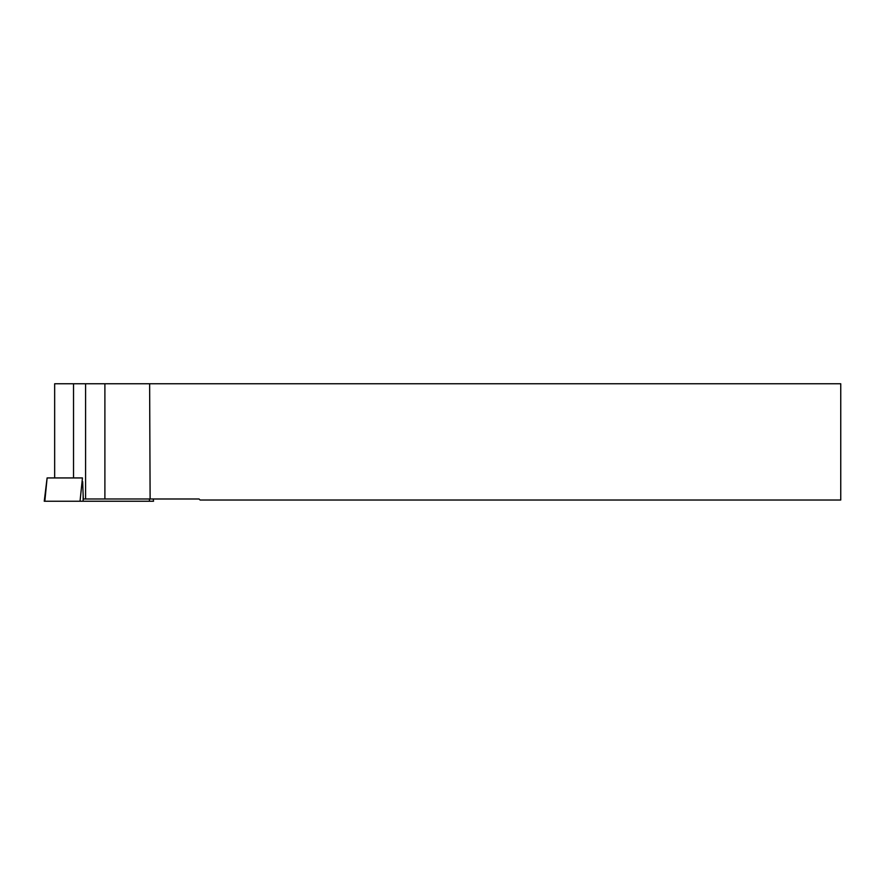 <?xml version="1.0" encoding="UTF-8"?>
<svg xmlns="http://www.w3.org/2000/svg" width="885" height="885" viewBox="0 0 885 885"><rect width="100%" height="100%" fill="white"/><g stroke="black" fill="none" stroke-linecap="round" stroke-linejoin="round"><path stroke-width="1.33" d="M44.836 501.242L47.115 477.933L82.46 477.933L80.037 501.242L44.25 501.242L47.115 477.933M153.26 498.985L153.536 501.242L80.07 501.242M149.631 383.758L840.75 383.758L840.75 500.025L200.11 500.025L199.07 498.985L150.118 498.985L149.631 383.758L104.895 383.758L104.895 498.985L83.278 498.985L82.67 481.562M73.521 477.933L73.521 383.758L104.895 383.758M85.579 383.758L85.579 498.985M73.521 383.758L54.66 383.758L54.66 477.933M150.118 498.985L104.895 498.985M114.652 501.242L44.847 501.242L114.652 501.242M149.443 501.242L149.465 498.985M83.168 495.423L83.124 501.242"/></g></svg>
